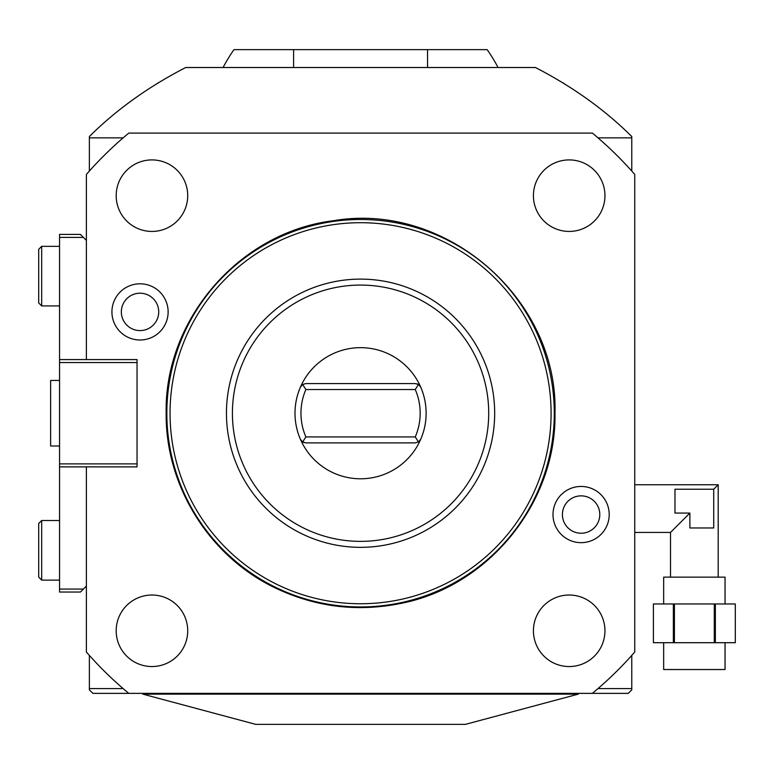 <?xml version="1.0" encoding="UTF-8"?>
<svg xmlns="http://www.w3.org/2000/svg" width="774" height="774" viewBox="0 0 774 774"><rect width="100%" height="100%" fill="white"/><g stroke="black" fill="none" stroke-linecap="round" stroke-linejoin="round"><path stroke-width="1.16" d="M86.388 359.581L86.388 174.431A363.587 363.587 0 0 1 128.794 133.08L592.333 133.08A363.587 363.587 0 0 1 634.748 174.431L634.748 652.018A363.587 363.587 0 0 1 592.333 693.369L628.188 693.369L631.768 689.905L631.768 655.394M597.983 688.599L631.768 688.599M631.768 171.054L631.768 136.543C604.91 109.811 572.808 86.804 535.463 67.522L185.673 67.522C148.327 86.804 116.226 109.811 89.368 136.543L89.368 171.054M89.368 655.394L89.368 689.905L92.938 693.369L592.333 693.369M128.794 693.369A363.587 363.587 0 0 1 86.388 652.018L86.388 466.867M168.132 311.903A28.106 28.106 0 0 1 140.026 339.999A28.106 28.106 0 0 1 111.92 311.903A28.106 28.106 0 0 1 140.026 283.797A28.106 28.106 0 0 1 168.132 311.903M609.206 514.555A28.106 28.106 0 0 1 581.1 542.661A28.106 28.106 0 0 1 553.004 514.555A28.106 28.106 0 0 1 581.1 486.449A28.106 28.106 0 0 1 609.206 514.555M86.388 586.082L80.419 592.042L59.559 592.042L59.559 466.867L137.046 466.867L137.046 359.581L59.559 359.581L59.559 362.561L137.046 362.561M89.368 688.599L123.153 688.599M89.368 137.849L123.153 137.849M597.983 137.849L631.768 137.849M158.593 82.605L156.629 83.815M133.438 99.353L132.809 99.807M498.04 67.522A154.974 154.974 0 0 0 487.146 49.633L233.98 49.633A154.974 154.974 0 0 0 223.086 67.522M588.308 99.798L587.698 99.362M564.498 83.815L562.495 82.576M293.598 67.522L293.598 49.633M427.538 67.522L427.538 49.633M59.559 362.561L59.559 463.887L137.046 463.887M86.388 240.375L80.419 234.416L59.559 234.416L59.559 359.581M59.559 466.867L59.559 463.887M83.408 237.395L59.559 237.395M83.408 589.062L59.559 589.062M59.559 380.44L50.62 380.44L50.62 446.008L59.559 446.008M38.7 550.314L38.7 577.143L38.7 523.495L41.68 520.515L59.559 520.515M38.7 261.235L38.7 302.953L38.7 249.315L41.68 246.335L59.559 246.335M578.226 694.143L465.426 724.367L255.701 724.367L142.909 694.143L578.226 694.143L578.817 693.369M554.281 413.229A193.713 193.713 0 0 1 360.568 606.942A193.713 193.713 0 0 1 166.845 413.229A193.713 193.713 0 0 1 360.568 219.506A193.713 193.713 0 0 1 554.281 413.229M551.088 413.229A190.52 190.52 0 0 0 360.568 222.709A190.52 190.52 0 0 0 170.048 413.229A190.52 190.52 0 0 0 360.568 603.749A190.52 190.52 0 0 0 551.088 413.229M226.453 413.229A134.115 134.115 0 0 0 360.568 547.334A134.115 134.115 0 0 0 494.673 413.229A134.115 134.115 0 0 0 360.568 279.114A134.115 134.115 0 0 0 226.453 413.229A134.115 134.115 0 0 0 360.568 547.334A134.115 134.115 0 0 0 494.673 413.229M305.875 389.535A59.608 59.608 0 0 0 305.875 436.933L415.251 436.933L418.463 441.944L420.727 439.284A65.567 65.567 0 0 1 300.399 439.284A65.567 65.567 0 0 1 360.568 347.661A65.567 65.567 0 0 1 420.727 439.284A65.567 65.567 0 0 0 420.727 387.164L418.463 384.504L415.261 383.575L305.875 383.575L302.663 384.504L305.875 389.535L415.261 389.535L418.463 384.504M302.663 384.504L300.399 387.164A5.96 5.96 0 0 1 300.796 386.41M416.983 383.827A5.96 5.96 0 0 1 420.727 387.164M415.251 436.933A59.608 59.608 0 0 0 415.261 389.535M305.885 436.933L302.663 441.944L305.875 442.883L415.261 442.883L418.463 441.944M420.727 439.284A5.96 5.96 0 0 1 420.34 440.038M304.153 442.622A5.96 5.96 0 0 1 300.399 439.284L302.663 441.944M604.949 630.781A35.759 35.759 0 0 0 569.18 595.022A35.759 35.759 0 0 0 533.421 630.781A35.759 35.759 0 0 0 569.18 666.549A35.759 35.759 0 0 0 604.949 630.781M187.714 630.781A35.759 35.759 0 0 0 151.946 595.022A35.759 35.759 0 0 0 116.187 630.781A35.759 35.759 0 0 0 151.946 666.549A35.759 35.759 0 0 0 187.714 630.781M604.949 195.667A35.759 35.759 0 0 0 569.18 159.908A35.759 35.759 0 0 0 533.421 195.667A35.759 35.759 0 0 0 569.18 231.436A35.759 35.759 0 0 0 604.949 195.667M187.714 195.667A35.759 35.759 0 0 0 151.946 159.908A35.759 35.759 0 0 0 116.187 195.667A35.759 35.759 0 0 0 151.946 231.436A35.759 35.759 0 0 0 187.714 195.667M158.718 311.903A18.682 18.682 0 0 1 140.026 330.585A18.682 18.682 0 0 1 121.344 311.903A18.682 18.682 0 0 1 140.026 293.211A18.682 18.682 0 0 1 158.718 311.903M599.792 514.555A18.682 18.682 0 0 1 581.1 533.238A18.682 18.682 0 0 1 562.417 514.555A18.682 18.682 0 0 1 581.1 495.863A18.682 18.682 0 0 1 599.792 514.555M670.507 577.143L670.507 532.435L634.748 532.435M670.507 532.435L689.886 513.065L674.976 513.065L689.886 513.065L689.886 527.965L689.886 513.065M689.886 527.965L713.725 527.965L713.725 489.226L718.195 484.756L634.748 484.756M718.195 577.143L718.195 484.756M663.657 603.962L663.657 577.143L725.044 577.143L725.044 603.962M714.296 603.962L714.296 642.701L735.3 642.701L735.3 603.962L653.401 603.962L653.411 642.701L653.401 603.962M714.296 642.701L673.351 642.701L673.351 603.962M673.351 642.701L653.411 642.701M674.406 642.701L674.406 603.962M715.35 642.701L715.35 603.962M725.044 642.701L725.044 669.529L663.657 669.529L663.657 642.701M713.725 489.226L674.976 489.226L674.976 513.065M59.559 580.123L41.68 580.123L41.68 520.515M59.559 305.933L41.68 305.933L41.68 246.335M232.413 413.229A128.145 128.145 0 0 0 360.568 541.374A128.145 128.145 0 0 0 488.713 413.229A128.145 128.145 0 0 0 360.568 285.074A128.145 128.145 0 0 0 232.413 413.229M41.68 580.123L38.7 577.143M41.68 305.933L38.7 302.953M142.909 694.143L142.319 693.369M554.968 413.229C556.612 502.848 488.084 587.021 399.984 603.585C357.694 611.982 316.963 607.164 277.798 589.12C210.741 558.489 165.336 486.943 166.168 413.229C164.233 319.275 239.872 232.094 333.178 220.764C445.64 201.153 558.538 299.132 554.968 413.229M735.3 642.701L735.3 603.962"/></g></svg>
